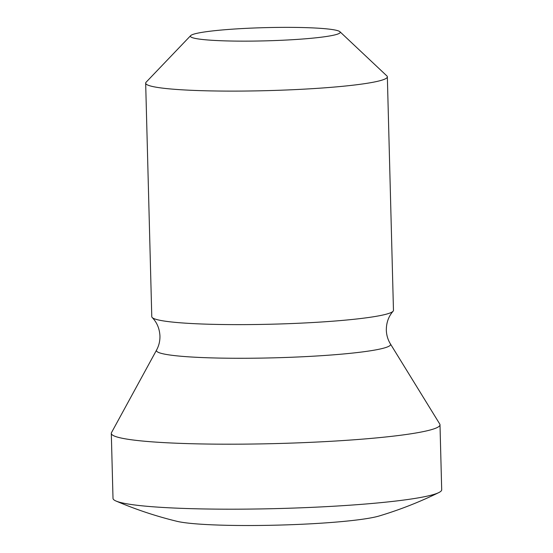 <?xml version="1.0" encoding="UTF-8"?>
<svg xmlns="http://www.w3.org/2000/svg" width="553" height="553" viewBox="0 0 553 553"><rect width="100%" height="100%" fill="white"/><g stroke="black" fill="none" stroke-linecap="round" stroke-linejoin="round"><path stroke-width="0.83" d="M339.922 31.715L386.851 75.899A120.886 10.659 178.5 0 1 387.349 76.826L393.466 310.351A120.886 10.659 178.5 0 1 393.086 311.228A120.886 10.659 178.5 0 1 286.267 323.754A120.886 10.659 178.5 0 1 157.377 319.717A120.886 10.659 178.5 0 1 152.206 317.533A120.886 10.659 178.5 0 1 151.778 316.675L145.667 83.157A120.886 10.659 178.5 0 1 146.116 82.203L190.667 35.62A74.945 6.608 178.5 0 1 257.117 27.892A74.945 6.608 178.5 0 1 336.763 30.408A74.945 6.608 178.5 0 1 339.922 31.715A74.945 6.608 178.5 0 1 280.067 40.348A74.945 6.608 178.5 0 1 193.854 38.095A74.945 6.608 178.5 0 1 190.667 35.62M387.349 76.826A120.886 10.659 178.5 0 1 285.03 90.049A120.886 10.659 178.5 0 1 151.259 86.192A120.886 10.659 178.5 0 1 145.667 83.157M156.575 350.049A117.112 10.327 178.5 0 0 161.856 353.519A117.112 10.327 178.5 0 0 294.41 357.134A117.112 10.327 178.5 0 0 390.418 343.925L439.759 424.033A164.4 14.496 178.5 0 1 439.994 424.766L441.695 489.771A164.4 14.496 178.5 0 1 438.819 492.578A164.4 14.496 178.5 0 1 326.775 506.617A164.4 14.496 178.5 0 1 120.616 502.504A164.4 14.496 178.5 0 1 116.026 501.032A164.4 14.496 178.5 0 1 113.006 498.377L111.305 433.372A164.4 14.496 178.5 0 1 111.499 432.626L156.575 350.049C158.918 345.736 160.038 341.063 159.948 336.03C159.568 328.627 156.983 322.461 152.206 317.533M438.819 492.578A386.83 386.83 0 0 1 379.116 515.997A106.376 9.38 178.5 0 1 309.901 523.857A106.376 9.38 178.5 0 1 176.877 521.292A386.83 386.83 0 0 1 116.026 501.032M439.994 424.766A164.4 14.496 178.5 0 1 300.839 442.753A164.4 14.496 178.5 0 1 118.909 437.506A164.4 14.496 178.5 0 1 111.305 433.372M390.418 343.925C387.86 339.736 386.492 335.132 386.326 330.106C386.319 322.689 388.572 316.399 393.086 311.228"/></g></svg>
